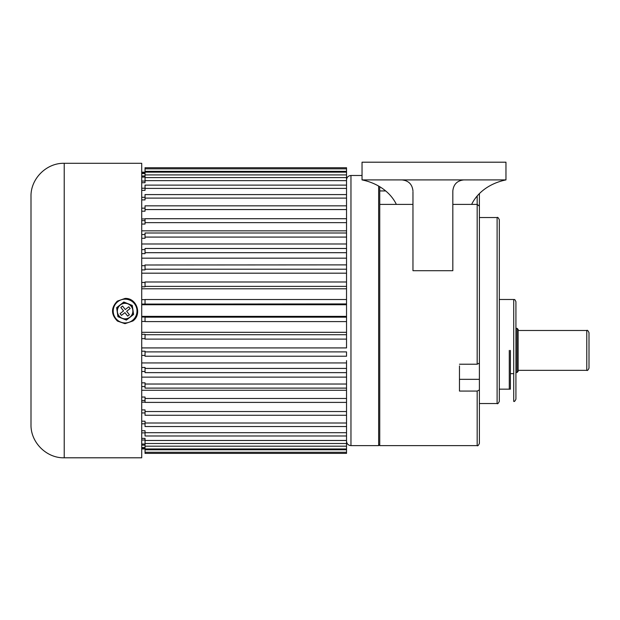 <?xml version="1.0" encoding="UTF-8"?>
<svg xmlns="http://www.w3.org/2000/svg" width="620" height="620" viewBox="0 0 620 620"><rect width="100%" height="100%" fill="white"/><g stroke="black" fill="none" stroke-linecap="round" stroke-linejoin="round"><path stroke-width="0.93" d="M379.75 444.517L378.642 445.625L378.642 186.07M145.034 432.698L346.534 432.698L346.534 426.521L346.534 440.471L346.534 435.984L145.034 435.984L145.034 430.745L141.717 430.745M145.034 411.533L346.534 411.533L346.534 402.396L346.534 423.003L346.534 415.268L145.034 415.268L145.034 409.905L141.717 409.905M141.717 390.274L346.534 390.274L346.534 398.474L346.534 388.112L145.034 388.112L145.034 382.827L141.717 382.827M346.534 360.6L346.534 384.028L346.534 372.635L145.034 372.635L145.034 367.466L141.717 367.466M141.717 347.921L346.534 347.921L346.534 339.117L145.034 339.117L145.034 334.304L141.717 334.304M145.034 317.169L346.534 317.169L346.534 303.932L346.534 334.722L346.534 321.594L145.034 321.594L145.034 317.029L141.717 317.029M346.534 299.514L145.034 299.514L346.534 299.514L346.534 286.378L346.534 303.932L141.717 304.071M346.534 282.03L346.534 269.212L346.534 286.378L145.034 286.378L145.034 286.797L141.717 286.797M346.534 264.996L346.534 252.689L346.534 258.168L141.717 258.168M145.034 252.689L145.034 248.473L346.534 248.473L346.534 237.08L346.534 252.689L145.034 252.689L145.034 253.642L141.717 253.642M346.534 232.996L145.034 232.996L145.034 237.08L346.534 237.08L346.534 222.634L346.534 230.834L141.717 230.834M145.034 222.634L145.034 218.713L346.534 218.713L346.534 209.568L346.534 222.634L145.034 222.634L145.034 224.053L141.717 224.053M145.034 209.568L145.034 205.84L346.534 205.84L346.534 198.098L346.534 209.568L145.034 209.568L145.034 211.195L141.717 211.195M145.034 198.098L145.034 194.587L346.534 194.587L346.534 188.403L346.534 198.098L145.034 198.098L145.034 199.904L141.717 199.904M145.034 188.403L145.034 185.124L346.534 185.124L346.534 180.637L346.534 188.403L145.034 188.403L145.034 190.363L141.717 190.363M141.717 438.394L145.034 438.394L145.034 440.471L346.534 440.471L346.534 448.957L141.717 448.95M346.534 453.375L145.034 453.375L145.034 452.267L346.534 452.267L346.534 453.375M346.534 443.502L145.034 443.502L145.034 440.471M145.034 423.003L346.534 423.003L346.534 426.521L145.034 426.521L145.034 421.197L141.717 421.197M145.034 398.474L346.534 398.474L346.534 402.396L145.034 402.396L145.034 397.048L141.717 397.048M145.034 351.897L346.534 351.897L346.534 356.221L145.034 356.221L145.034 351.207L141.717 351.207M346.534 168.842L145.034 168.842L145.034 167.733L346.534 167.733L346.534 180.637L145.034 180.637L145.034 182.714L141.717 182.714M145.034 264.996L346.534 264.887L346.534 269.212L145.034 269.212L145.034 269.901L141.717 269.901M145.034 334.722L346.534 334.722L346.534 339.117M145.034 384.028L346.534 384.028L346.534 388.112M346.534 448.957L346.534 452.267M145.034 168.842L145.034 172.151L141.717 172.182L145.034 172.159L145.034 177.08L141.717 177.08M141.717 172.995L145.034 172.995M145.034 173.546L141.717 173.546M141.717 175.972L145.034 175.972M141.717 181.079L145.034 181.079M346.534 177.607L145.034 177.607L145.034 180.637M141.717 188.224L145.034 188.224M141.717 197.307L145.034 197.307M141.717 208.165L145.034 208.165M145.034 218.945L141.717 218.945M141.717 220.642L145.034 220.642M141.717 234.538L145.034 234.538M145.034 237.08L145.034 238.281L141.717 238.281M346.534 243.978L141.717 243.978M141.717 249.635L145.034 249.635M141.717 265.685L145.034 265.685M145.034 264.887L145.034 269.212M346.534 273.188L141.717 273.188M141.717 282.449L145.034 282.449M145.034 282.03L145.034 286.378M346.534 288.788L141.717 288.788M141.717 299.654L145.034 299.654M145.034 299.514L145.034 303.932M346.534 304.746L141.717 304.746M346.534 316.363L141.717 316.363M145.034 321.454L141.717 321.454M346.534 332.312L141.717 332.312M145.034 338.66L141.717 338.66M145.034 355.423L141.717 355.423M346.534 362.94L141.717 362.94M145.034 371.473L141.717 371.473M346.534 377.131L141.717 377.131M145.034 386.57L141.717 386.57M145.034 400.466L141.717 400.466M145.034 402.163L141.717 402.163M145.034 412.943L141.717 412.943M145.034 423.801L141.717 423.801M145.034 432.876L141.717 432.876M145.034 440.029L141.717 440.029M141.717 444.029L145.034 444.029L145.034 452.267M145.034 445.129L141.717 445.129M141.717 447.562L145.034 447.562M145.034 448.113L141.717 448.113M141.717 448.927L145.034 448.927M513.716 299.483C514.453 300.212 514.251 298.026 515.925 301.7L515.925 399.125C515.003 401.163 514.259 401.9 513.716 401.341L513.716 299.483L499.325 299.483M497.108 217.55C497.604 216.961 498.341 217.697 499.325 219.767L499.325 401.341C498.341 403.403 497.604 404.147 497.108 403.55L497.108 217.55L479.392 217.55L479.392 193.603L479.392 363.103L477.175 364.219L477.175 204.406L471.642 204.406A49.825 40.261 0 0 1 505.967 179.909L505.967 162.2L362.034 162.2L362.034 179.909A49.825 40.261 0 0 1 396.358 204.406L412.966 204.406M479.392 310.55L479.392 350.409M459.466 365.909L459.466 391.065L477.175 391.065L479.392 389.949L479.392 379.332L479.392 403.55L497.108 403.55M477.175 391.065L477.175 445.625L379.75 445.625L379.75 204.406L396.358 204.406M459.466 364.219L477.175 364.219M452.825 204.406L471.642 204.406M412.966 191.72L412.966 270.7L452.825 270.7L452.825 190.983C453.522 184.303 457.219 180.614 463.892 179.909L505.967 179.909M385.671 190.937L379.75 190.937L379.75 186.721M379.75 190.937L379.75 204.406M459.466 373.108L459.466 379.332L479.392 379.332L479.392 352.486M479.392 389.949L479.392 443.409C478.446 445.454 477.71 446.191 477.175 445.625M362.034 179.909L463.892 179.909M509.284 350.409L509.284 389.159L499.325 389.159L510.392 389.159L510.392 350.409M401.892 179.909C408.572 180.614 412.261 184.303 412.966 190.983M479.392 206.142L477.175 204.406L477.175 195.99M517.034 328.321L517.034 372.496L518.142 371.388L518.142 329.429L517.034 328.321L515.925 328.321M586.784 330.483L586.784 370.341C587.365 370.869 588.109 370.132 589 368.125L589 332.7C588.062 330.654 587.326 329.918 586.784 330.483L518.142 330.483M64.216 457.8C46.469 458.257 30.543 442.339 31 424.591L31 196.517C30.543 178.769 46.469 162.843 64.216 163.3L64.216 457.8L141.717 457.8L141.717 163.3L64.216 163.3M31 376.991L31 386.632M31 314.317L31 329.817M31 234.476L31 244.117M133.579 314.464L126.395 320.098L117.924 316.696L116.638 307.66L123.814 302.025L132.285 305.428L133.579 314.464L132.145 305.567L127.991 303.901A7.75 7.75 0 0 1 132.781 310A7.75 7.75 180 0 1 129.89 317.192A7.75 7.75 0 0 1 117.436 312.185A7.75 7.75 0 0 1 127.991 303.901L123.845 302.235L116.8 307.76L118.071 316.619L126.372 319.951L133.409 314.425M125.294 309.543L122.558 306.055L120.815 307.419L123.55 310.907L120.071 313.642L121.435 315.379L124.922 312.651L127.658 316.13L129.394 314.766L126.658 311.279L130.146 308.543L128.782 306.807L125.294 309.543M133.409 314.394L132.145 305.536L123.845 302.235M123.814 302.025L116.8 307.76M126.658 311.263L130.138 308.535M120.079 313.635L121.435 315.379L124.922 312.635L127.658 316.13L129.386 314.759M123.55 310.891L120.823 307.419M362.034 175.483L350.966 175.483L350.966 445.625C348.277 445.361 346.797 443.889 346.534 441.2M346.534 171.329L145.034 171.329M346.534 174.917L145.034 174.917M346.534 368.42L145.034 368.42M346.534 446.191L145.034 446.191M346.534 449.771L145.034 449.771M132.448 320.416A11.896 11.896 180 0 0 134.463 303.715A11.896 11.896 180 0 0 117.761 301.7A11.896 11.896 180 0 0 115.754 318.401A11.896 11.896 180 0 0 132.448 320.416M350.966 445.625L378.642 445.625M350.966 175.483C348.277 175.747 346.797 177.219 346.534 179.909M346.534 172.151L145.034 172.151M346.534 281.992L145.034 281.992M513.716 373.659L510.392 373.659M586.784 370.341L518.142 370.341M517.034 372.496L515.925 372.496M117.312 301.126L125.039 298.437C136.601 297.724 142.399 314.34 132.897 320.982L124.984 323.679L117.428 321.075C110.941 314.464 110.903 307.815 117.312 301.126"/></g></svg>
